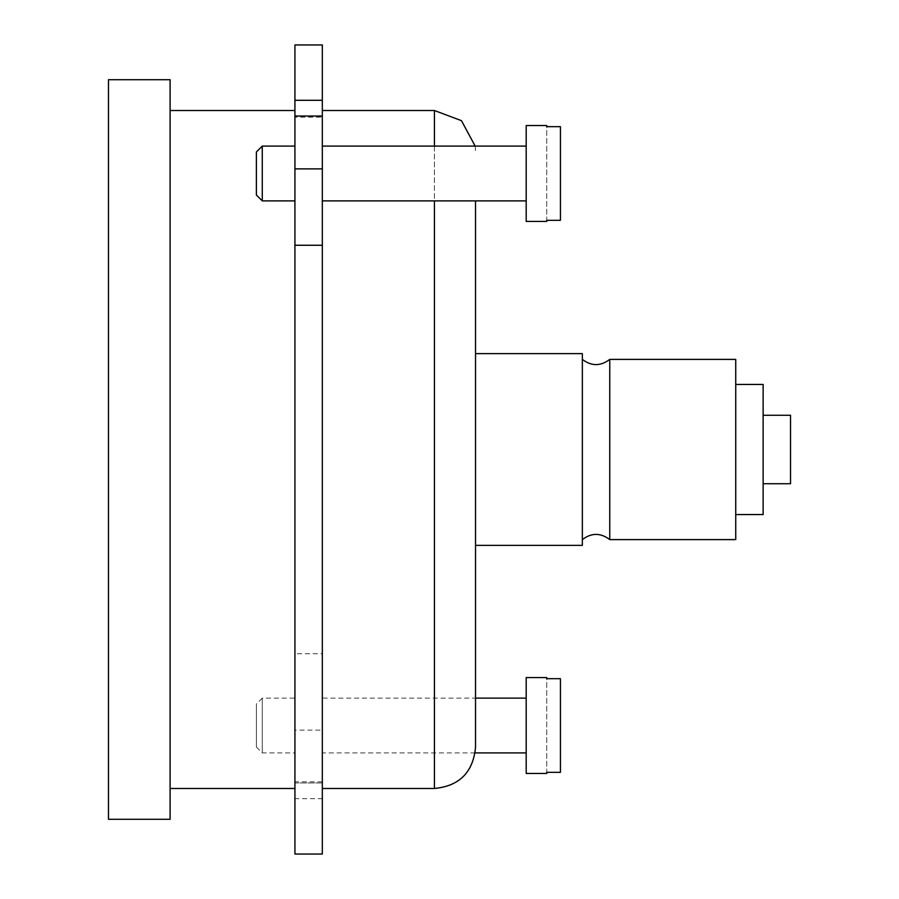 <?xml version="1.0" encoding="UTF-8"?>
<svg xmlns="http://www.w3.org/2000/svg" width="899" height="899" viewBox="0 0 899 899"><rect width="100%" height="100%" fill="white"/><g stroke="black" fill="none" stroke-linecap="round" stroke-linejoin="round"><path stroke-width="0.67" stroke-dasharray="4.5 3.37" d="M546.738 221.424L546.738 126.669L560.437 126.669L560.437 220.311L560.437 126.669L560.437 220.311L546.738 220.311L546.738 125.557M526.196 125.557L526.196 221.424M546.738 773.443L546.738 678.689L560.437 678.689L560.437 772.331L560.437 678.689L560.437 772.331L546.738 772.331L546.738 677.576M526.196 677.576L526.196 773.443M475.526 353.633L475.526 545.367L475.526 353.633L582.35 353.633L582.35 545.367L475.526 545.367M475.526 747.384L475.526 200.882M322.325 110.521L322.325 788.479L322.325 110.521M475.155 146.099L475.526 151.616M582.35 359.398L582.35 539.602L582.35 359.398M294.928 116.342L294.928 117.151L294.928 116.342L322.325 116.342L322.325 117.151L294.928 117.151M322.325 116.342L322.325 117.151M322.325 44.95L322.325 653.742L294.928 653.742L294.928 44.95M322.325 653.742L322.325 730.123L294.928 730.123L294.928 653.742M322.325 730.123L322.325 782.973L294.928 782.973L294.928 730.123M322.325 782.658L322.325 798.705L294.928 798.705L294.928 782.658M294.928 854.05L294.928 798.705M322.325 854.05L322.325 798.705M322.325 146.099L322.325 200.882L322.325 146.099M322.325 698.118L322.325 752.901L322.325 698.118L475.526 698.118M294.928 146.099L294.928 200.882L294.928 146.099M294.928 698.118L294.928 752.901L294.928 698.118L262.272 698.118L262.272 752.901L262.272 698.118L256.384 703.996L256.384 747.013L256.384 703.996M294.928 110.521L294.928 788.479L294.928 110.521M108.476 819.292L108.476 79.708M170.102 819.292L170.102 79.708M170.102 110.521L170.102 788.479L170.102 110.521M609.747 539.602L609.747 359.398M735.742 539.602L735.742 359.398M735.742 384.446L735.742 514.554L735.742 384.446M763.139 514.554L763.139 384.446M763.139 415.259L763.139 483.741L763.139 415.259M790.524 483.741L790.524 415.259M256.384 747.013L262.272 752.901L294.928 752.901M526.196 752.901L526.196 698.118L526.196 752.901M475.155 752.901L322.325 752.901M256.384 151.987L256.384 195.004M262.272 146.099L262.272 200.882M526.196 200.882L526.196 146.099L526.196 200.882M434.431 146.099L434.431 200.882M434.431 788.479L434.431 110.521M322.325 782.973L294.928 782.973M322.325 781.849L294.928 781.849"/><path stroke-width="1.35" d="M560.437 220.311L560.437 126.669L546.738 126.669L546.738 125.557L526.196 125.557L526.196 221.424L546.738 221.424L546.738 220.311L560.437 220.311M560.437 772.331L560.437 678.689L546.738 678.689L546.738 677.576L526.196 677.576L526.196 773.443L546.738 773.443L546.738 772.331L560.437 772.331M475.526 200.882L475.526 747.384C473.088 772.342 459.389 786.041 434.431 788.479L434.431 200.882M322.325 110.521L434.431 110.521L461.468 120.668L475.155 146.099M475.526 545.367L582.35 545.367L582.35 353.633L475.526 353.633M322.325 245.258L322.325 168.877L294.928 168.877L294.928 854.05L322.325 854.05L322.325 245.258L294.928 245.258M322.325 168.877L322.325 116.027L294.928 116.027L294.928 168.877M322.325 116.027L322.325 100.295L294.928 100.295L294.928 116.027M322.325 100.295L322.325 44.95L294.928 44.95L294.928 100.295M108.476 79.708L108.476 819.292L170.102 819.292L170.102 79.708L108.476 79.708M170.102 110.521L294.928 110.521M582.35 359.398C591.486 366.331 600.611 366.331 609.747 359.398L609.747 539.602C600.611 532.669 591.486 532.669 582.35 539.602M609.747 359.398L735.742 359.398L735.742 539.602L609.747 539.602M735.742 384.446L763.139 384.446L763.139 514.554L735.742 514.554M763.139 415.259L790.524 415.259L790.524 483.741L763.139 483.741M526.196 752.901L475.155 752.901M256.384 195.004L256.384 151.987L262.272 146.099L262.272 200.882L256.384 195.004M294.928 200.882L262.272 200.882M526.196 200.882L322.325 200.882M434.431 110.521L434.431 146.099M322.325 788.479L434.431 788.479M170.102 788.479L294.928 788.479M526.196 698.118L475.526 698.118M294.928 146.099L262.272 146.099M526.196 146.099L322.325 146.099"/></g></svg>
